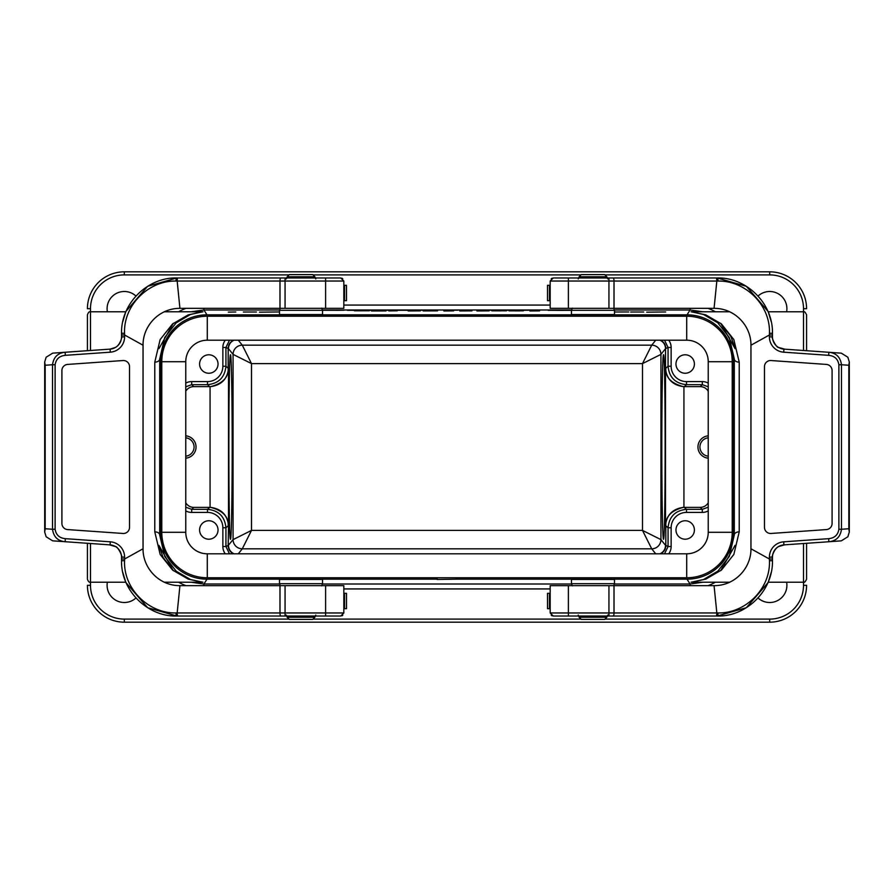 <?xml version="1.0" encoding="UTF-8"?>
<svg xmlns="http://www.w3.org/2000/svg" width="894" height="894" viewBox="0 0 894 894"><rect width="100%" height="100%" fill="white"/><g stroke="black" fill="none" stroke-linecap="round" stroke-linejoin="round"><path stroke-width="1.34" d="M614.48 584.017L690.067 584.017L687.028 579.156A46.108 46.097 58 0 0 733.125 533.059L733.125 360.941A46.108 46.097 122 0 0 687.028 314.844L206.972 314.844A46.108 46.097 -122 0 0 160.875 360.941L159.691 359.064L159.691 534.936L164.742 556.526L176.196 571.177L190.523 579.535L202.703 582.229M290.416 314.554L311.615 314.554M582.385 314.554L603.584 314.554M675.965 364.014A9.219 9.219 0 0 1 689.799 356.036A9.219 9.219 0 0 1 689.799 372.005A9.219 9.219 0 0 1 675.965 364.014M675.965 529.986A9.219 9.219 0 0 1 689.799 521.995A9.219 9.219 0 0 1 689.799 537.964A9.219 9.219 0 0 1 675.965 529.986M603.584 579.446L582.385 579.446M311.615 579.446L290.416 579.446M687.028 579.156L456.834 579.156L456.834 577.77M437.166 577.77L437.166 579.48L456.834 579.156M437.166 579.156L206.972 579.156L203.933 584.017L279.52 584.017M90.495 543.507L90.495 582.229C89.299 582.597 88.271 581.569 87.422 579.156L87.422 543.295M87.422 350.705L87.422 314.844C88.271 312.431 89.299 311.403 90.495 311.771L90.495 350.493M164.407 582.229L202.949 582.229L188.265 579.144L172.609 570.093L160.182 554.481L154.774 531.852L154.774 362.148L160.138 339.586L172.52 323.974L188.243 314.867L202.904 311.771M691.096 311.771L705.735 314.856L721.391 323.907L733.818 339.519L739.226 362.148L739.226 531.852L733.862 554.414L721.48 570.026L705.757 579.133L691.096 582.229M185.762 383.113A12.292 12.292 43.6 0 1 191.685 381.593L191.685 384.666L193.752 386.633L209.744 386.633L207.497 384.666L191.685 384.666L185.762 386.811M193.752 386.633A9.219 9.219 43.6 0 0 185.762 391.248M185.762 435.836A11.197 11.197 0 0 1 196.043 447A11.197 11.197 0 0 1 185.762 458.164M185.762 502.752A9.219 9.219 -43.6 0 0 193.752 507.367L209.744 507.367A18.45 18.439 -41.3 0 1 210.068 507.367L210.738 507.39C221.41 508.921 227.333 514.955 228.506 525.482L228.182 545.485L233.077 539.607A9.219 9.219 -135 0 0 242.285 548.827A9.219 9.219 38.9 0 1 233.066 539.618L233.066 354.382A9.219 9.219 141.1 0 1 242.285 345.173A9.219 9.219 -45 0 0 233.077 354.393L251.505 363.601L251.505 530.399L242.285 548.827L238.285 553.799M229.479 340.201L225.936 347.464L225.936 366.227L228.506 368.518C227.333 379.045 221.41 385.079 210.738 386.61L210.068 386.633A18.45 18.439 41.3 0 1 209.744 386.633M708.238 510.887A12.292 12.292 -136.4 0 1 702.315 512.407L702.315 509.334L700.248 507.367L684.256 507.367L686.503 509.334L702.315 509.334L708.238 507.189M700.248 507.367A9.219 9.219 -136.4 0 0 708.238 502.752M708.238 435.836A11.197 11.197 0 0 0 697.957 447A11.197 11.197 0 0 0 708.238 458.164M708.238 391.248A9.219 9.219 136.4 0 0 700.248 386.633L684.256 386.633A18.45 18.439 -41.3 0 1 683.932 386.633L683.262 386.61C672.59 385.079 666.667 379.045 665.494 368.518L665.549 348.649C665.371 344.749 663.527 341.921 660.018 340.201M664.521 553.799L668.064 546.536L668.064 527.773L665.494 525.482C666.667 514.955 672.59 508.921 683.262 507.39L683.932 507.367A18.45 18.439 41.3 0 1 684.256 507.367M661.806 447C661.784 397.092 662.61 352.806 663.527 354.795C665.661 352.359 665.661 541.641 663.527 539.205C662.61 541.194 661.784 496.908 661.806 447M232.194 447C232.216 496.908 231.39 541.194 230.473 539.205C228.339 541.641 228.339 352.359 230.473 354.795C231.39 352.806 232.216 397.092 232.194 447M218.035 529.986A9.219 9.219 0 0 0 204.201 521.995A9.219 9.219 0 0 0 204.201 537.964A9.219 9.219 0 0 0 218.035 529.986M660.018 553.799C663.527 552.079 665.371 549.251 665.549 545.351L668.064 546.536L671.137 546.536A12.292 12.292 25 0 1 668.757 553.799M233.982 340.201C230.473 341.921 228.629 344.749 228.451 348.649L225.936 347.464L222.863 347.464A12.292 12.292 25 0 1 225.243 340.201M218.035 364.014A9.219 9.219 0 0 0 204.201 356.036A9.219 9.219 0 0 0 204.201 372.005A9.219 9.219 0 0 0 218.035 364.014M708.238 437.825A9.219 9.219 0 0 0 708.238 456.175M185.762 437.825A9.219 9.219 0 0 1 185.762 456.175M185.762 507.189L191.685 509.334L207.497 509.334C218.672 510.452 224.819 516.598 225.936 527.773L225.936 546.536L229.479 553.799M210.738 507.39C222.841 510.597 228.652 516.732 228.182 525.806L225.936 527.773L222.863 527.773A15.377 15.366 -41.3 0 0 207.497 512.407L191.685 512.407A12.292 12.292 -43.6 0 1 185.762 510.887M708.238 386.811L702.315 384.666L686.503 384.666C675.328 383.548 669.181 377.402 668.064 366.227L668.064 347.464L664.521 340.201M683.262 386.61C671.159 383.403 665.348 377.268 665.818 368.194L668.064 366.227L671.137 366.227A15.377 15.366 -41.3 0 0 686.503 381.593L702.315 381.593A12.292 12.292 136.4 0 1 708.238 383.113M222.863 366.227L225.936 366.227C224.819 377.402 218.672 383.548 207.497 384.666L207.497 381.593A15.377 15.366 41.3 0 0 222.863 366.227L222.863 347.464M233.412 340.201C230.082 341.977 228.339 344.749 228.182 348.515L228.182 368.194C228.652 377.268 222.841 383.403 210.738 386.61M671.137 527.773L668.064 527.773C669.181 516.598 675.328 510.452 686.503 509.334L686.503 512.407A15.377 15.366 41.3 0 0 671.137 527.773L671.137 546.536M660.588 553.799C663.918 552.023 665.661 549.251 665.818 545.485L665.818 525.806C665.348 516.732 671.159 510.597 683.262 507.39M238.285 340.201L242.285 345.173L651.715 345.173A9.219 9.219 -141.1 0 1 660.934 354.382L660.934 539.618A9.219 9.219 -38.9 0 1 651.715 548.827A9.219 9.219 135 0 0 660.923 539.607L665.549 545.351M233.982 553.799C230.473 552.079 228.629 549.251 228.451 545.351M233.077 539.607L251.505 530.399L642.495 530.399L651.715 548.827L242.285 548.827M228.451 348.649L233.077 354.393M242.285 345.173L251.505 363.601L642.495 363.601L660.923 354.393L665.549 348.649M660.923 354.393A9.219 9.219 -135 0 0 651.715 345.173L642.495 363.601L642.495 530.399L660.923 539.607M289.053 274.894L124.3 274.894A33.804 33.804 0 0 0 90.495 308.698L87.422 308.698A36.877 36.877 0 0 1 124.3 271.821L769.7 271.821A36.877 36.877 0 0 1 806.578 308.698L803.505 308.698A33.804 33.804 0 0 0 769.7 274.894L604.947 274.894M803.505 350.493L803.505 311.771C804.321 311.19 805.349 312.207 806.578 314.844L806.578 350.705M806.578 543.295L806.578 579.156C805.349 581.793 804.321 582.81 803.505 582.229L803.505 543.507M769.7 622.179L769.7 619.106A33.804 33.804 0 0 0 803.505 585.302L806.578 585.302A36.877 36.877 0 0 1 769.7 622.179L124.3 622.179A36.877 36.877 0 0 1 87.422 585.302L90.495 585.302A33.804 33.804 0 0 0 124.3 619.106L289.053 619.106M786.631 311.771A17.209 17.209 0 0 0 758.045 296.037M135.955 296.037A17.209 17.209 0 0 0 107.369 311.771M107.369 582.229A17.209 17.209 0 0 0 135.955 597.963M758.045 597.963A17.209 17.209 0 0 0 786.631 582.229M173.291 570.663L158.92 545.351L163.11 557.532L173.324 570.696M154.774 531.852A4.917 3.084 -179.7 0 1 159.691 534.936L160.875 533.059A46.108 46.097 -58 0 0 206.972 579.156M154.774 362.148A4.917 3.084 179.7 0 0 159.691 359.064L164.708 337.53L176.129 322.879L190.5 314.464L202.703 311.771M173.313 323.326L158.931 348.649L173.28 323.349M691.297 582.229L703.5 579.535L717.871 571.121L729.292 556.47L734.309 534.936L734.309 359.064L729.258 337.474L717.804 322.823L703.477 314.464L691.297 311.771M720.709 323.337L735.08 348.649L730.89 336.468L720.676 323.304M733.125 360.941L734.309 359.064A4.917 3.084 -179.7 0 0 739.226 362.148M733.125 533.059L734.309 534.936A4.917 3.084 179.7 0 1 739.226 531.852M720.687 570.674L735.069 545.351L720.72 570.651M191.215 582.229L203.933 584.017L203.933 585.648M160.875 533.059L160.875 360.941M279.52 309.983L203.933 309.983L191.215 311.771M702.785 311.771L690.067 309.983L614.48 309.983M690.067 585.648L690.067 584.017L702.785 582.229M321.628 585.872L322.533 583.704L322.533 579.446L279.498 579.446L279.498 583.704L280.403 585.872M315.772 615.05L314.867 617.218L287.164 617.218L286.27 615.05M287.164 617.218L289.343 619.397L312.699 619.397L314.867 617.218M322.533 310.296L279.498 310.296L279.498 314.554L322.533 314.554L322.533 310.296L321.628 308.128M287.164 276.782L289.343 274.603L312.699 274.603L314.867 276.782L287.164 276.782L286.27 278.95M614.502 310.296L571.467 310.296L571.467 314.554L614.502 314.554L614.502 310.296L613.597 308.128M579.133 276.782L581.301 274.603L604.657 274.603L606.836 276.782L579.133 276.782L578.228 278.95M613.597 585.872L614.502 583.704L614.502 579.446L571.467 579.446L571.467 583.704L572.372 585.872M607.73 615.05L606.836 617.218L579.133 617.218L578.228 615.05M579.133 617.218L581.301 619.397L604.657 619.397L606.836 617.218M207.285 316.23A45.482 45.482 0 0 0 161.792 361.712L161.792 532.288A45.482 45.482 0 0 0 207.285 577.77L686.715 577.77A45.482 45.482 0 0 0 732.208 532.288L732.208 361.712A45.482 45.482 0 0 0 686.715 316.23L207.285 316.23L207.285 340.201L686.715 340.201A21.512 21.512 0 0 1 708.238 361.712L708.238 532.288A21.512 21.512 0 0 1 686.715 553.799L207.285 553.799A21.512 21.512 0 0 1 185.762 532.288L185.762 361.712A21.512 21.512 0 0 1 207.285 340.201M550.179 285.298L547.497 285.298L547.497 300.663L550.179 300.663M841.321 353.164L783.904 349.118A12.292 12.292 0 0 1 772.472 336.837M841.321 540.848L828.872 541.742C836.192 540.993 840.405 536.836 841.489 529.259L838.885 529.259L838.885 364.741L841.489 364.741C840.405 357.164 836.192 353.007 828.872 352.258L828.649 355.331C834.56 355.913 837.98 359.053 838.885 364.741M715.211 277.967L715.949 277.967A3.073 0.883 90 0 1 716.832 281.04L714.071 308.352C735.304 308.207 751.251 326.332 750.949 345.229L769.399 334.993L769.399 336.859L772.472 336.859L772.472 334.993L769.399 334.993L769.443 333.328L772.472 333.283L772.472 334.948L772.472 333.283C773.086 302.787 745.786 277.084 717.144 277.967L553.252 277.967L550.179 281.04L568.394 281.04L568.394 308.352L550.179 308.352L550.179 281.04M714.071 308.352L608.937 308.352L608.937 281.04L568.394 281.04L568.394 277.967L553.252 277.967M614.502 277.967L608.937 277.967L608.937 281.04L718.027 281.051A3.073 0.883 90 0 0 717.144 277.967L746.345 286.303L767.845 311.146M547.497 593.337L547.53 608.702L547.497 593.337L550.179 593.337L550.179 585.648L568.394 585.648L568.394 616.033L553.252 616.033L715.211 616.033M568.394 585.648L614.01 585.648L614.01 612.96L608.937 612.96L608.937 616.033L614.502 616.033M614.01 585.648L714.071 585.648L716.832 612.96A3.073 0.883 90 0 1 715.949 616.033L717.144 616.033C745.786 616.916 773.086 591.213 772.472 560.717L772.472 559.052L772.472 560.717L769.443 560.672L769.41 559.018L772.472 559.007L772.472 557.141A12.292 12.292 0 0 1 783.904 544.882L828.872 541.742L828.649 538.669C834.56 538.087 837.98 534.947 838.885 529.259M772.472 336.859C770.997 336.893 776.26 348.146 778.897 347.52L784.764 349.174M608.937 308.352L568.394 308.352M768.561 312.878L771.243 321.695M769.443 333.328C770.639 304.899 745.149 280.47 718.027 281.051M552.101 278.19L551.218 278.738M841.321 540.836L847.858 536.769L849.3 532.053L848.831 528.745L841.489 529.259L841.489 364.741L848.831 365.255L848.831 528.745M841.321 353.152L847.858 357.231L849.3 361.936L848.831 365.255M750.949 345.229L750.949 548.771L769.399 559.007L769.399 557.141A15.366 15.366 0 0 1 783.692 541.82L828.649 538.669M764.471 366.674L764.471 527.326A6.146 6.146 0 0 0 771.053 533.461L826.369 529.583A6.146 6.146 0 0 0 832.091 523.459L832.091 370.541A6.146 6.146 0 0 0 826.369 364.417L771.053 360.539A6.146 6.146 0 0 0 764.471 366.674M772.472 557.163A12.292 12.292 0 0 1 772.472 557.141C771.399 557.8 774.081 548.29 778.92 546.469L784.597 544.837L783.904 544.882L783.692 541.82M608.937 585.648L608.937 612.96L550.179 612.96L550.179 608.702L547.53 608.702M553.252 616.033L550.179 612.96L550.179 585.648M771.243 572.305L768.561 581.122M767.845 582.854L746.345 607.696L717.144 616.033A3.073 0.883 90 0 0 718.027 612.949C745.149 613.53 770.639 589.101 769.443 560.672M613.172 616.033A3.073 0.849 90 0 0 614.01 612.96L718.027 612.949M551.218 615.262L552.101 615.81M750.949 548.771C751.251 567.668 735.304 585.793 714.071 585.648M52.679 540.836L109.236 544.826M52.679 353.152L65.128 352.258C57.808 353.007 53.595 357.164 52.511 364.741L55.115 364.741L55.115 529.259L52.511 529.259C53.595 536.836 57.808 540.993 65.128 541.742L65.351 538.669C59.44 538.087 56.02 534.947 55.115 529.259M121.528 559.007L121.528 557.141L124.601 557.141A15.366 15.366 0 0 0 110.308 541.82L110.096 544.882A12.292 12.292 0 0 1 121.528 557.141L121.528 559.007L124.601 559.007L124.557 560.672L121.528 560.717L121.528 559.052L121.528 560.717C120.913 591.213 148.214 616.916 176.856 616.033L340.748 616.033L343.821 612.96L325.606 612.96L325.606 585.648L343.821 585.648L343.821 612.96M178.789 616.033L178.051 616.033A3.073 0.883 -90 0 1 177.168 612.96L179.929 585.648L325.606 585.648M285.063 585.648L285.063 612.96L325.606 612.96L325.606 616.033L340.748 616.033M346.503 300.663L346.47 285.298L346.503 300.663L343.821 300.663L343.821 308.352L325.606 308.352L325.606 277.967L340.748 277.967L178.789 277.967M325.606 308.352L279.99 308.352L279.99 281.04L285.063 281.04L285.063 277.967L279.498 277.967M279.99 308.352L179.929 308.352L177.168 281.04A3.073 0.883 -90 0 1 178.051 277.967L176.856 277.967C148.214 277.084 120.913 302.787 121.528 333.283L121.528 334.948L121.528 333.283L124.557 333.328L124.59 334.982L121.528 334.993L121.528 336.859L121.528 334.993M109.403 544.837L115.102 546.48C117.74 545.854 123.003 557.107 121.528 557.141L121.528 557.141A12.292 12.292 0 0 1 121.528 557.163M124.557 560.672C123.361 589.101 148.851 613.53 175.973 612.949A3.073 0.883 -90 0 0 176.856 616.033L147.655 607.696L126.155 582.854M125.439 581.122L122.757 572.305M175.973 612.949L279.99 612.96L279.99 585.648M341.899 615.81L342.782 615.262M52.679 353.164L46.142 357.231L44.7 361.947L45.169 365.255L52.511 364.741L52.511 529.259L45.169 528.745L45.169 365.255M52.679 540.848L46.142 536.769L44.7 532.064L45.169 528.745M179.929 585.648C158.696 585.793 142.749 567.668 143.051 548.771L124.601 559.007L124.601 557.141M143.051 548.771L143.051 345.229L124.601 334.993L124.601 336.859A15.366 15.366 0 0 1 110.308 352.18L65.351 355.331L65.128 352.258L110.096 349.118L115.08 347.531C119.919 345.71 122.601 336.2 121.528 336.859A12.292 12.292 0 0 1 110.096 349.118L110.308 352.18M129.529 527.326L129.529 366.674A6.146 6.146 0 0 0 122.947 360.539L67.631 364.417A6.146 6.146 0 0 0 61.909 370.541L61.909 523.459A6.146 6.146 0 0 0 67.631 529.583L122.947 533.461A6.146 6.146 0 0 0 129.529 527.326M121.528 336.837A12.292 12.292 0 0 1 121.528 336.859L124.601 336.859M285.063 308.352L285.063 281.04L343.821 281.04L343.821 285.298L346.47 285.298M340.748 277.967L343.821 281.04L343.821 308.352M122.757 321.695L125.439 312.878M126.155 311.146L147.655 286.303L176.856 277.967A3.073 0.883 -90 0 0 175.973 281.051C148.851 280.47 123.361 304.899 124.557 333.328M280.828 277.967A3.073 0.849 -90 0 0 279.99 281.04L175.973 281.051M342.782 278.738L341.899 278.19M143.051 345.229C142.749 326.332 158.696 308.207 179.929 308.352M343.821 608.702L346.503 608.702L346.503 593.337L343.821 593.337M235.804 311.995L228.316 312.118L235.804 311.995M256.466 312.017L243.392 312.028L256.466 312.017M259.45 312.174L278.447 311.961L259.45 312.174M354.449 310.81L369.311 310.766L354.449 310.81M371.457 310.989L385.962 310.944L371.457 310.989M397.249 310.81L388.823 310.922L397.249 310.81M423.164 310.933L437.535 310.877L423.164 310.933M443.882 310.989L453.593 310.888L443.882 310.989M479.028 310.207L495.31 310.207L479.028 310.207M506.462 310.821L499.21 310.799L506.462 310.821M501.009 310.866L491.756 310.833L501.009 310.866M495.879 310.263L508.474 310.24L495.879 310.263M501.299 310.263L505.322 310.263L501.299 310.263M523.403 310.821L509.055 310.877L523.403 310.821M516.698 310.263L528.555 310.263L516.698 310.263M525.057 310.274L520.04 310.274L525.057 310.274M529.84 310.989L539.551 310.888L529.84 310.989M539.261 310.218L530.243 310.263L539.261 310.218M548.156 310.33L557.733 310.33L548.156 310.33M556.582 310.374L570.506 310.341L556.582 310.374M615.553 311.995L628.773 311.961L615.553 311.995M643.714 312.017L630.639 312.028L643.714 312.017M646.686 312.174L665.684 311.961L646.686 312.174M323.539 310.263L335.395 310.263L323.539 310.263M331.897 310.274L326.88 310.274L331.897 310.274M335.865 310.319L344.078 310.207L335.865 310.319M347.42 310.33L358.963 310.252L347.42 310.33M373.681 310.24L367.602 310.229L373.681 310.24M362.26 310.296L373.223 310.296L362.26 310.296M390.89 310.374L394.254 310.207L390.89 310.374M396.791 310.296L408.603 310.263L396.791 310.296M411.262 310.285L422.828 310.207L411.262 310.285M425.544 310.263L437.401 310.263L425.544 310.263M433.892 310.274L428.874 310.274L433.892 310.274M446.207 310.24L457.974 310.207L446.207 310.24M462.567 310.374L470.255 310.307L462.567 310.374M408.145 310.967L420.359 310.877L408.145 310.967M410.86 310.821L415.922 310.877L410.86 310.821M427.69 310.81L432.785 310.844L427.69 310.81M459.717 310.967L471.943 310.877L459.717 310.967M462.444 310.821L467.506 310.877L462.444 310.821M476.915 310.967L489.13 310.877L476.915 310.967M479.631 310.821L484.693 310.877L479.631 310.821M514.642 310.877L519.66 310.911L514.642 310.877M534.433 310.24L539.306 310.274L534.433 310.24M375.134 310.263L388.231 310.274L375.134 310.263M379.469 310.24L384.789 310.263L379.469 310.24M687.028 314.844L690.067 309.983L690.067 308.352M571.489 309.983L322.51 309.983M203.933 308.352L203.933 309.983L206.972 314.844M668.757 340.201A12.292 12.292 -25 0 1 671.137 347.464L671.137 366.227M702.315 512.407L686.503 512.407M322.51 584.017L571.489 584.017M210.068 507.367L210.068 386.633M683.932 386.633L683.932 507.367M665.494 525.482L665.494 368.518M228.506 368.518L228.506 525.482M655.715 553.799L651.715 548.827M651.715 345.173L655.715 340.201M225.243 553.799A12.292 12.292 -25 0 1 222.863 546.536L225.936 546.536L228.182 545.485C228.339 549.251 230.082 552.023 233.412 553.799M222.863 546.536L222.863 527.773M193.752 507.367L191.685 509.334L191.685 512.407M207.497 512.407L207.497 509.334L209.744 507.367M671.137 347.464L668.064 347.464L665.818 348.515C665.661 344.749 663.918 341.977 660.588 340.201M700.248 386.633L702.315 384.666L702.315 381.593M686.503 381.593L686.503 384.666L684.256 386.633M191.685 381.593L207.497 381.593M87.422 308.698A36.877 36.877 0 0 1 124.3 271.821L124.3 274.894M124.3 619.106L124.3 622.179A36.877 36.877 0 0 1 87.422 585.302M90.495 308.698L90.495 311.771L125.886 311.771M581.022 274.894L312.978 274.894M769.7 274.894L769.7 271.821M768.114 311.771L803.505 311.771L803.505 308.698M803.505 585.302L803.505 582.229L768.114 582.229M312.978 619.106L581.022 619.106M604.947 619.106L769.7 619.106M125.886 582.229L90.495 582.229L90.495 585.302M178.644 311.771A51.025 51.014 -122 0 1 185.93 308.352M343.821 305.066L550.179 305.066M708.07 308.352A51.025 51.014 122 0 1 715.356 311.771M715.356 582.229A51.025 51.014 58 0 1 708.07 585.648M550.179 588.934L343.821 588.934M185.93 585.648A51.025 51.014 -58 0 1 178.644 582.229M322.533 583.704L279.498 583.704M614.502 583.704L571.467 583.704M686.715 316.23L686.715 340.201M732.208 361.712L708.238 361.712M732.208 532.288L708.238 532.288M686.715 577.77L686.715 553.799M207.285 577.77L207.285 553.799M161.792 532.288L185.762 532.288M161.792 361.712L185.762 361.712M549.452 285.298L549.452 300.663M613.172 277.967A3.073 0.849 90 0 1 614.01 281.04L614.01 308.352M783.904 349.118L783.692 352.18L828.649 355.331M769.399 336.859A15.366 15.366 0 0 0 783.692 352.18M769.399 557.141L772.472 557.141M549.452 593.337L549.452 608.702M280.828 616.033A3.073 0.849 -90 0 1 279.99 612.96L285.063 612.96L285.063 616.033M110.308 541.82L65.351 538.669M65.351 355.331C59.44 355.913 56.02 359.053 55.115 364.741M344.548 608.702L344.548 593.337M344.548 300.663L344.548 285.298M164.407 311.771L202.972 311.771M691.028 582.229L729.593 582.229M691.051 311.771L729.593 311.771M279.498 310.296L280.403 308.128M315.772 278.95L314.867 276.782M571.467 310.296L572.372 308.128M607.73 278.95L606.836 276.782M547.497 285.298L547.497 300.663M849.3 531.818L849.3 361.936M44.7 362.182L44.7 532.064M346.503 608.702L346.503 593.337"/></g></svg>
